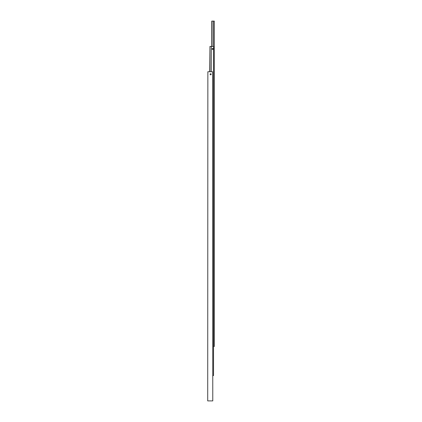<?xml version="1.0" encoding="UTF-8"?>
<svg xmlns="http://www.w3.org/2000/svg" width="422" height="422" viewBox="0 0 422 422"><rect width="100%" height="100%" fill="white"/><g stroke="black" fill="none" stroke-linecap="round" stroke-linejoin="round"><path stroke-width="0.63" d="M210.087 74.272A0.533 0.533 0 0 1 210.62 73.739A0.533 0.533 0 0 1 211.153 74.272A0.533 0.533 0 0 1 210.62 74.805A0.533 0.533 0 0 1 210.087 74.272M207.861 71.74L207.708 400.9L207.861 71.74L212.619 71.74L212.772 400.9L212.619 71.74M207.861 400.9L212.619 400.9M209.961 71.74L209.961 46.42L211.28 46.42L211.28 71.74M212.124 48.952A0.522 0.522 0 0 1 212.646 48.43A0.522 0.522 0 0 1 213.168 48.952A0.522 0.522 0 0 1 212.646 49.474A0.522 0.522 0 0 1 212.124 48.952M209.961 46.42L209.734 71.74M212.772 375.58L213.532 375.58L213.532 46.42L211.28 46.42M213.532 346.462L214.292 346.462L214.292 21.1L211.76 21.1L211.76 46.42M213.337 21.1L213.337 46.42M211.955 46.42L211.955 21.1"/></g></svg>
